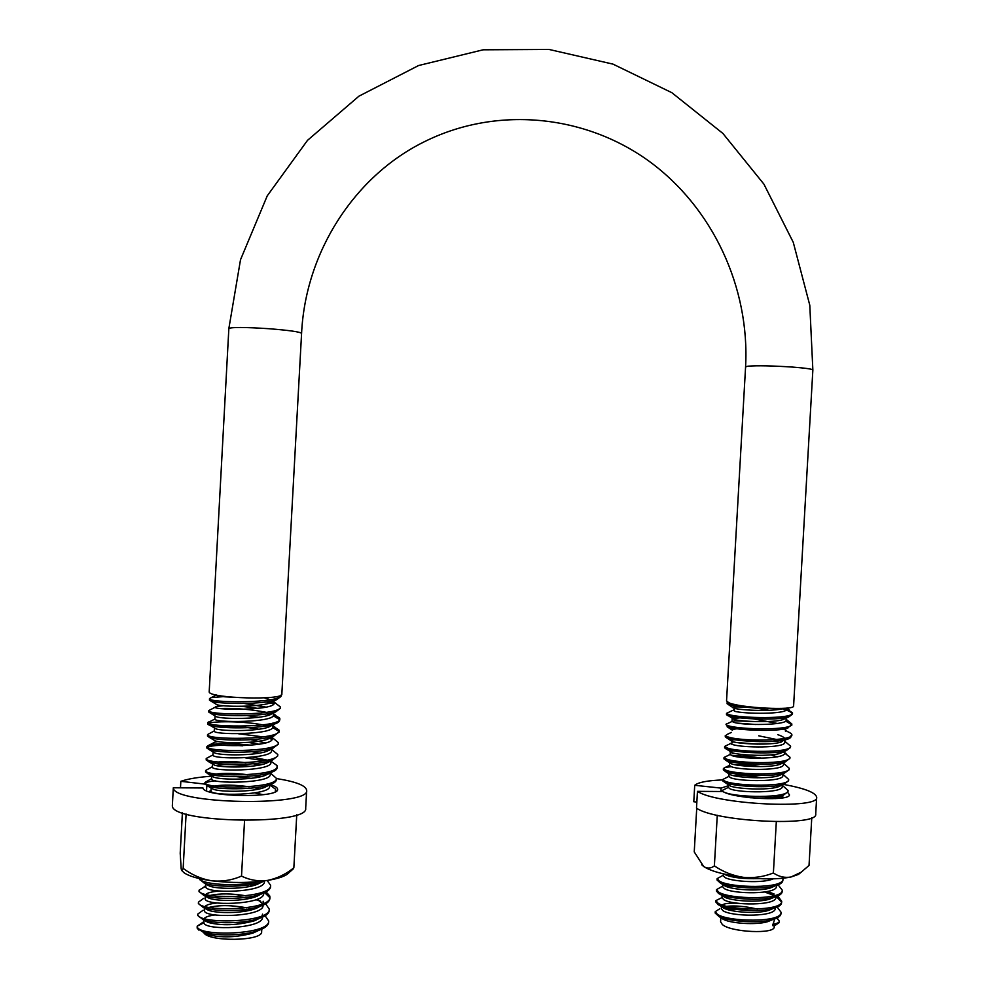 <?xml version="1.0" encoding="UTF-8"?>
<svg xmlns="http://www.w3.org/2000/svg" width="989" height="989" viewBox="0 0 989 989"><rect width="100%" height="100%" fill="white"/><g stroke="black" fill="none" stroke-linecap="round" stroke-linejoin="round"><path stroke-width="1.48" d="M727.385 738.165C735.804 741.342 774.733 743.419 786.848 739.426C790.162 738.387 791.534 737.151 790.953 735.717M726.804 725.172L728.052 727.063M777.737 734.666C782.571 736.261 784.982 737.843 784.945 739.376L781.162 742.071C770.888 745.496 739.673 744.025 732.738 741.651L732.058 741.429C729.523 739.08 738.795 739.154 759.886 741.651M783.325 751.961L780.593 753.222C770.344 756.783 738.956 755.25 732.181 752.753L726.767 749.254M783.968 708.309L783.659 708.421C773.967 711.684 741.762 710.386 734.654 708.371L733.727 708.099C727.533 706.183 750.058 706.43 769.071 710.287M785.513 718.41L783.016 719.572C773.386 722.971 740.996 721.611 734.085 719.473M271.975 736.669L267.648 739.203C255.854 743.666 221.709 743.468 215.231 740.885L213.797 740.044M223.91 738.066L240.451 738.536M250.872 739.685L265.448 742.937M274.176 700.459L270.244 702.932C258.871 707.184 222.921 706.937 216.937 704.712L215.763 703.995M244.431 703.488L265.979 707.135M278.799 731.304L272.605 727.533M269.774 726.631C246.929 719.646 196.663 721.08 210.027 725.345C217.951 728.67 261.492 729.116 274.818 723.923C278.675 722.588 280.221 721.129 279.442 719.535L273.236 715.739M198.876 930.13L197.145 928.102L197.219 926.569C197.874 936.88 270.046 934.877 268.699 920.994L265.151 915.765M203.969 920.178L203.907 922.811L197.194 926.161L197.145 928.102L202.794 931.947C213.983 936.089 243.146 936.002 257.944 930.686C264.693 928.312 268.254 925.593 268.625 922.514L268.588 921.884M250.378 910.152L246.335 909.361M203.19 910.189L197.812 914.046C195.352 924.406 270.739 923.157 269.268 909.126L265.658 903.847M246.694 910.943L240.599 910.041M197.738 915.394L203.301 919.819C214.638 923.924 244.592 923.862 259.341 918.361C265.732 916.123 269.008 913.552 269.169 910.646L269.292 909.114M260.713 901.313L255.966 899.718M250.168 898.309L245.42 897.443M238.473 896.541L216.307 896.257M203.598 898.395L198.529 902.092C195.871 912.093 271.431 911.005 269.898 897.246L269.774 896.009M198.443 903.625L203.326 907.531C214.576 911.771 245.235 911.722 260.416 906.196C266.424 904.045 269.552 901.56 269.812 898.766M269.774 895.997L266.09 891.917M205.811 886.144L199.11 890.137C196.7 899.817 271.95 898.816 270.627 885.353L267.166 880.47M269.7 897.518L264.669 892.659M199.049 891.472L203.746 895.342C214.489 899.582 246.063 899.57 261.071 894.118C267.055 891.991 270.22 889.581 270.566 886.873L270.504 886.033M199.803 878.677C200.285 884.203 237.175 887.306 258.018 881.619M199.704 879.332L204.414 883.264C215.206 887.405 247.695 887.405 262.369 881.829L264.978 880.803M263.148 794.711L254.952 792.894M275.263 791.732L275.61 789.259M275.61 789.247L269.676 784.858M211.671 778.615L205.02 782.423C202.584 789.271 278.132 788.987 276.388 778.343L270.331 772.978M267.945 785.773L267.215 785.526M215.54 780.803C210.039 781.322 206.652 782.126 205.403 783.189M204.946 783.956L207.69 786.02C217.32 789.791 255.632 790.013 270.071 784.648C274.064 783.214 276.154 781.619 276.327 779.864M212.314 766.759L205.663 770.456C203.264 776.958 278.7 776.81 277.093 766.45L276.969 765.511L270.974 761.196M268.328 773.967L267.215 773.608M205.551 771.853L207.987 773.806C216.95 777.564 256.769 777.886 270.937 772.496C274.818 771.123 276.871 769.615 277.068 767.959L277.044 767.489M267.215 760.145L252.751 757.166M271.567 750.317L271.592 750.663C272.717 759.156 211.263 759.589 212.907 754.941L206.219 758.476C204.154 764.682 279.269 764.571 277.81 754.545L271.616 749.427M268.773 762.16L267.215 761.666M264.051 760.801L245.087 757.784M206.207 759.762L208.667 761.728C217.481 765.375 258.376 765.671 272.148 760.269L277.662 756.066L277.724 755.015M270.689 749.291L270.071 749.081M251.527 745.236C231.982 743.159 217.84 743.122 209.099 745.113L206.924 746.497C204.686 752.394 280.097 752.345 278.366 742.64L272.111 737.473M269.193 750.305L267.253 749.724M242.589 745.805C224.169 744.643 212.474 745.125 207.492 747.264M206.899 748.03L209.211 749.65C218.149 753.136 259.069 753.445 272.964 748.216L278.268 744.173M271.851 737.695L270.22 737.139M214.254 730.945L207.628 734.518C205.218 740.081 280.777 740.168 279.009 730.747L278.873 729.894M272.062 739.315L267.129 737.819M263.235 736.904L238.448 733.764M207.579 734.518L207.492 736.051L209.458 737.46C217.84 740.885 259.884 741.305 273.669 736.137L278.985 731.897M278.861 729.882L272.89 726.087M271.654 725.666L266.882 724.344M215.07 715.937L214.91 719.028L210.286 721.389C190.803 727.039 285.92 729.177 279.59 718.014L273.533 714.33M272.074 713.848L270.145 713.279M266.56 712.377C250.761 709.323 235.333 708.025 220.25 708.495M223.625 705.738L216.739 706.418L208.827 710.547C206.8 715.504 282.013 715.702 280.369 706.937L274.04 702.005M270.133 714.775L266.61 713.897M208.864 710.708L208.79 712.092L210.706 713.292C218.717 716.444 262.481 716.864 275.758 711.845L280.221 708.458M274.064 702.499L270.145 701.337M222.958 696.664L211.226 697.628L209.569 698.568C207.307 703.154 282.174 703.525 280.987 695.119M273.829 703.945L266.177 701.955M209.483 700.113L211.09 701.176C218.903 704.18 263.136 704.687 276.376 699.804L280.925 696.553L281 695.106M216.739 706.418C203.252 710.263 279.182 711.314 274.002 702.375L272.494 700.867M270.331 699.742L264.459 697.863M216.22 694.97L216.208 695.082C216.566 696.071 221.907 696.788 232.254 697.233M271.913 712.908L272.704 713.39L272.111 712.859M258.166 708.408L241.736 706.307M272.16 725.296L269.91 723.75M214.91 718.991L214.897 719.04C213.191 722.885 274.719 722.687 273.545 714.936L273.52 714.577M273.446 712.525L269.638 714.96C258.253 719.324 222.599 719.139 216.48 716.778L215.108 715.949M247.188 715.591L258.45 717.272M218.037 741.54L215.132 742.047C199.704 746.819 277.105 748.067 272.024 738.029L271.184 736.892M214.304 731.007C212.375 735.111 274.188 734.852 272.816 726.853L273.026 723.775L268.724 727.026C257.264 731.526 221.857 731.316 215.787 728.794L214.378 727.953M272.89 723.07L273.051 723.775M217.419 726.791C227.866 725.518 241.687 726.334 258.883 729.239M259.18 744.272L248.078 742.38M271.171 748.784L266.981 751.257C255.137 755.769 221.796 755.67 214.885 753.012L213.191 752.011M252.133 751.727L259.291 753.124M250.402 766.351C235.518 764.398 223.922 764.089 215.627 765.424M212.462 763.965L212.301 766.92C210.434 771.803 272.123 771.346 270.899 762.568L270.899 762.482M270.541 760.788L266.165 763.298C254.383 767.946 221.103 767.835 214.304 765.053L212.474 763.978M218.334 762.012C225.48 761.233 234.69 761.456 245.964 762.68M253.283 763.755L259.402 765.066M251.107 778.306L236.519 776.649M211.683 778.875C209.755 784.042 271.542 783.486 270.195 774.474M269.676 772.916L265.027 775.487C252.949 780.111 220.596 779.975 213.636 777.107L211.856 776.068L211.646 778.875M216.517 773.991C224.355 772.928 234.789 773.163 247.782 774.721M254.025 775.759L259.427 777.02M211.016 790.619L210.954 790.841C209.26 796.281 270.776 795.626 269.614 786.379L269.601 786.218M268.798 785.068L264.236 787.59C251.972 792.201 220.794 792.152 213.278 789.259L211.312 788.122M214.86 786.02C223.279 784.598 234.69 784.846 249.117 786.762M254.593 787.763L259.415 788.938M253.023 885.687L249.834 884.809M205.799 886.453L205.786 886.515C203.87 893.994 265.423 892.857 264.422 881.533L264.397 881.545M262.32 881.842L256.893 884.512C244.53 889.247 218.05 889.321 209.557 886.082L206.318 884.314M256.077 883.61L257.597 884.24M262.753 903.773L257.264 899.224M252.999 897.604L250.143 896.776M245.989 895.824C231.859 893.426 219.954 893.29 210.286 895.404M205.193 898.469C203.066 906.221 264.879 904.997 263.704 893.438M261.232 894.068L255.731 896.739C243.071 901.375 217.382 901.461 208.889 898.136L205.675 896.38M205.836 894.402C207.628 892.746 212.153 891.633 219.41 891.077M255.99 895.601L257.276 896.145M252.85 909.497L250.353 908.718M246.582 907.791C231.488 905.071 218.977 904.947 209.05 907.432M204.513 910.214L204.488 910.412C202.535 918.46 264.199 917.1 263.062 905.318L263.099 905.158M263.148 901.226L263.222 902.24M260.391 906.208L255.075 908.78C242.33 913.477 217.37 913.589 208.444 910.276L204.859 908.013M205.044 906.505C206.38 904.848 210.422 903.674 217.147 902.994M255.867 907.543L256.979 908.05M203.907 922.811C204.612 930.81 263.507 928.832 262.493 917.199M262.579 914.133L262.11 915.789M259.699 918.237L254.049 920.92C237.076 925.383 221.82 925.902 208.296 922.477L204.303 920.141M204.228 918.546C205.415 916.951 209.013 915.74 215.058 914.924M255.607 919.498L256.522 919.943M734.592 709.867L733.517 710.003L734.493 711.227C743.567 714.021 787.862 714.515 786.737 709.002L786.712 708.73M740.106 717.866L732.169 718.57L732.021 721.438L733.838 722.329C745.347 726.062 798.098 725.135 784.277 717.866M784.574 729.635L783.881 729.041M750.527 721.389L733.962 720.82M734.085 719.46L728.67 715.937M753.593 718.879L777.923 723.552M784.87 729.499L791.769 725.036M732.651 744.519C741.54 747.845 785.971 748.314 784.809 742.257L784.796 742.096M783.449 740.242L781.397 739.018L783.3 740.266M731.539 729.61L736.953 728.769M733.208 750.775L730.315 751.665L730.142 754.52L731.959 755.608C742.85 759.836 794.118 759.02 783.016 751.393M757.364 744.124L736.842 742.516M732.713 742.764L731.848 742.912C730.154 743.295 730.414 743.827 732.602 744.507M729.561 765.548L731.328 766.71C740.291 770.382 784.722 770.864 783.486 764.398M735.087 753.47L732.095 753.729M770.901 754.879L777.379 756.869M783.436 762.358L779.666 764.435C769.355 768.057 738.264 766.463 731.539 763.842L729.635 762.692L731.934 761.814M730.76 777.799C739.549 781.656 784.092 782.101 782.868 775.487M760.529 766.574C749.378 764.781 740.452 764.064 733.776 764.435M782.596 773.633L778.689 775.722C767.946 779.295 737.633 777.651 730.846 774.931M730.105 788.888C739.067 792.943 783.325 793.351 782.299 786.552L782.274 786.206M761.567 777.774C749.229 775.648 739.562 774.869 732.577 775.425M728.893 776.464L730.71 777.787M730.834 774.931L729.066 773.719L730.747 772.866M781.866 784.858L778.108 786.885C767.266 790.57 736.941 788.863 730.265 786.02L728.448 784.734L729.61 783.943M781.52 798.049L781.706 796.083M722.934 791.559L722.106 790.52L728.263 787.429L730.055 788.876M781.248 796.021L775.24 798.63M723.256 875.747L724.986 877.552C731.811 881.595 762.89 883.622 773.25 878.838M758.514 878.64C743.876 878.986 732.997 877.762 725.852 874.981L725.221 874.684M724.418 888.641C733.133 894.303 777.663 894.637 776.501 886.169M725.209 874.684L724.133 874.041M774.807 885.983L770.233 888.011C758.415 891.633 732.639 889.729 725.271 886.119L722.786 883.931L722.6 886.75M723.8 899.706C732.54 905.59 776.934 905.862 775.932 897.233L775.92 896.986M725.926 884.846L723.936 885.427M722.625 886.737L724.368 888.616M773.781 897.431L769.64 899.149C758.031 902.833 732.762 900.991 725.024 897.382L722.18 895.094M773.386 908.372L768.564 910.424C757.042 914.059 732.045 912.167 724.529 908.508L721.5 906.184L721.34 908.767L723.095 910.782C732.045 916.84 776.229 917.112 775.302 908.285L775.302 907.828M723.416 896.541L724.863 895.923L723.268 896.442M721.982 897.48L723.75 899.681M774.276 925.605L774.214 926.829C775.314 934.358 731.032 932.404 722.341 924.53L720.598 921.773L720.857 917.31M774.288 925.655L772.693 925.63L774.671 918.979M757.314 909.064C745.273 906.307 735.124 905.392 726.866 906.32M723.837 906.95L722.588 907.457M722.118 904.947C724.455 903.476 729.734 902.908 737.955 903.266M772.36 919.708L767.538 921.723C755.707 925.234 731.477 923.355 723.861 919.597L720.907 917.322M772.78 924.208C777.008 923.602 779.208 922.576 779.394 921.13L776.761 918.113M747.363 908.965L735.297 907.865M727.236 907.853L723.725 908.125M719.695 908.829L715.245 911.648L717.346 914.244C728.114 922.082 782.25 922.799 781.075 912.291L777.206 907.049M734.74 909.237L726.544 909.274M715.257 911.635L715.171 913.045L719.114 916.605C728.732 921.377 758.501 923.775 772.57 919.646C777.861 918.113 780.68 916.135 780.989 913.7L780.989 913.156M729.227 896.949L724.702 897.233M721.982 897.604L715.826 900.633L718.063 903.155C728.584 910.77 782.979 911.487 781.693 901.239L777.7 895.997M715.813 901.684L717.915 904.539M774.226 894.056L767.6 891.485M731.588 886.095L725.778 886.329M722.638 886.132L716.543 889.618L718.669 892.078C729.165 899.434 783.733 900.225 782.25 890.162L778.145 884.871M717.989 904.576L719.782 905.491C729.338 910.164 760.022 912.575 773.695 908.285C778.8 906.839 781.434 904.96 781.607 902.66L781.607 902.425M781.557 902.03L776.241 896.541M774.56 895.651L764.658 892.029M716.469 891.027L718.533 893.475M730.006 875.277L726.915 875.401M723.256 875.228L717.173 878.628L719.226 880.989C729.993 888.134 784.265 888.938 782.929 879.073L782.88 878.244M718.583 893.5L720.227 894.328C730.03 898.952 761.036 901.313 774.844 896.986C779.592 895.577 782.039 893.772 782.175 891.571M717.074 880.037L720.375 883.004C729.709 887.628 761.382 890.063 775.413 885.81C780.123 884.413 782.596 882.633 782.868 880.494L782.88 880.198M783.98 797.629L781.693 796.281M724.356 792.251C735.148 797.641 789.395 798.506 788.072 790.483L782.324 785.328M728.893 776.39L722.774 779.493L725.024 781.149M749.835 797.715C763.842 798.457 774.844 797.752 782.831 795.589L787.949 791.732M722.749 780.902L729.993 785.921M725.024 781.162C735.606 786.292 790.186 787.219 788.629 779.406L782.954 774.3M731.353 766.71L725.432 767.328L723.466 768.478L725.58 770.06C736.36 774.968 790.817 775.932 789.247 768.317L783.585 763.248M724.912 782.583C733.022 786.329 770.802 788.678 783.696 784.364L788.517 780.816M723.416 768.478L723.33 769.887L725.481 771.469C733.739 775.079 771.556 777.354 784.289 773.175L789.222 769.726L789.086 768.91M762.408 758.229C750.787 756.461 740.835 755.645 732.565 755.794M730.142 754.459L724.035 757.463L726.21 758.946C737.151 763.669 791.336 764.596 789.964 757.228L784.054 752.604M750.021 758.019L742.183 757.389M723.911 758.86L726.124 760.356M730.735 743.431L724.616 746.423L726.915 747.845C737.621 752.345 792.065 753.284 790.582 746.163L784.846 741.305M726.186 760.368C734.37 763.867 773.151 766.079 785.353 761.839L789.865 758.34M724.603 747.832L726.297 749.081M781.656 740.538L758.711 735.816M732.058 741.429L725.271 736.83L725.296 735.408L727.521 736.756C742.269 742.393 809.484 740.885 787.578 731.625L785.476 730.241M726.828 749.279C735.074 752.617 774.177 754.755 786.304 750.602L790.434 747.573L790.545 746.46M778.219 740.971L773.855 739.896M726.754 737.942L727.372 738.165M755.843 724.517L738.437 723.182M732.058 721.438L727.459 723.614C725.271 724.121 725.481 724.801 728.089 725.642C739.043 729.672 793.326 730.673 791.83 723.973L785.501 718.805M732.614 710.436L726.507 713.353L728.782 714.528C739.673 718.36 793.932 719.337 792.523 712.896L786.712 708.816M728.065 727.063C736.484 730.117 776.278 732.132 787.825 728.127M791.596 724.603L785.563 721.018M726.482 714.639L727.768 715.64M727.434 702.017L729.425 703.426L734.889 704.489M728.745 715.962C737.139 718.867 777.49 720.808 788.826 716.864L792.374 714.318L792.473 712.896M792.214 713.65C791.249 711.907 787.491 710.176 780.927 708.445M729.449 702.956L728.386 703.117M727.15 703.748L729.289 704.848M779.394 921.13L779.32 922.552L775.561 925.086L772.693 925.63M777.898 918.991L776.6 918.188M729.301 704.86C735.025 706.307 745.014 707.283 759.268 707.803M745.582 366.857L747.956 366.19C757.5 365.46 772.31 365.757 792.387 367.067C805.466 368.081 812.29 369.058 812.859 369.985L793.598 705.948C795.292 710.77 739.735 707.988 728.769 702.697L726.544 700.904L745.582 366.857C749.946 287.626 712.735 207.319 648.438 160.75C584.091 114.477 495.786 105.638 423.292 142.268C354.519 176.537 305.49 251.898 301.583 333.355L281.84 694.068C283.806 700.484 209.977 698.444 209.186 692.003L228.855 328.509C231.562 327.075 244.889 327.149 268.835 328.707C289.147 330.314 300.063 331.871 301.583 333.355M722.996 919.189L724.69 918.521M197.194 926.161L203.882 921.649M258.586 930.451L252.776 933.171C235.988 937.523 220.967 937.98 207.739 934.556L204.674 933.146M261.788 929.141L261.64 931.749C262.938 941.33 207.257 942.06 203.697 932.417M211.794 776.18C198.344 777.131 188.034 778.85 180.839 781.31L204.946 784.116M173.31 787.776C172.865 804.304 310.682 806.69 306.664 790.372L305.688 808.223C309.656 825.395 171.826 823.293 172.333 805.887L173.31 787.776L202.992 787.973C203.635 797.146 279.479 798.407 277.6 789.309C277.588 787.64 275.09 786.082 270.096 784.636M306.664 790.372C306.021 785.575 295.946 781.631 276.438 778.553M260.799 776.711L257.016 776.414M206.812 785.674L206.54 790.78M180.48 787.825L180.839 781.31M290.951 869.961L293.844 867.872C285.623 874.363 276.858 878.541 267.562 880.408C258.376 881.57 249.698 880.123 241.514 876.081L244.543 820.598M293.844 867.872L296.749 814.8M241.514 876.081C232.032 880.235 222.105 881.792 211.708 880.779C201.484 879.073 191.965 874.944 183.15 868.391L186.105 814.034M183.15 868.391L182.025 870.716L181.197 869.034L180.208 853.223L182.396 812.859M290.234 870.456L287.033 874.412C283.188 876.909 276.697 878.912 267.562 880.408C249.883 883.029 231.265 883.152 211.708 880.779C198.183 878.9 188.936 876.192 183.966 872.681L181.964 870.728M722.761 779.925C707.667 780.494 698.321 782.274 694.711 785.291L721.068 788.109L720.87 791.497M697.455 791.348C716.197 804.465 819.93 809.583 816.667 797.258L815.715 813.984C818.929 826.94 715.208 821.859 696.503 808.1L697.455 791.348L722.872 791.521C733.999 798.828 791.039 801.56 789.407 794.723L787.8 792.609M728.361 785.711L721.068 788.109M816.667 797.258C815.752 792.597 804.725 788.32 783.585 784.413M696.849 802.079L693.784 801.745L694.711 785.291M811.771 817.718L809.027 865.449L801.177 872.199L790.965 877.008C784.722 878.071 778.862 876.724 773.386 872.966L776.316 821.735M773.386 872.966C763.817 876.81 753.791 878.257 743.295 877.317C732.948 875.747 723.318 871.939 714.379 865.894L717.272 815.27M714.379 865.894C710.844 868.527 707.283 868.738 703.698 866.525L694.241 851.912L696.726 808.236M800.373 872.867L798.482 874.412L790.965 877.008C778.677 879.406 762.791 879.505 743.295 877.317C724.096 874.808 710.906 871.21 703.698 866.525L701.671 864.732M268.563 922.514L268.6 921.686M197.726 915.579L197.812 914.145M269.861 898.766L269.935 897.246M198.381 903.625L198.468 902.092M270.504 886.873L270.566 885.798M199.036 891.67L199.098 890.384M199.679 879.703L199.741 878.665M275.733 791.484L275.77 790.619M276.364 779.864L276.45 778.343M204.884 783.956L204.97 782.423M277.019 767.971L277.093 766.45M205.539 771.989L205.625 770.456M206.194 760.009L206.256 758.736M278.317 744.173L278.404 742.64M206.837 748.03L206.924 746.51M278.972 732.268L279.046 730.747M280.27 708.458L280.357 706.937M209.445 700.101L209.532 698.568M273.644 712.476L273.508 714.948M214.415 727.978L214.254 731.007M213.117 751.961L212.956 754.941M271.666 748.636L271.555 750.663M270.998 760.652L270.899 762.568M270.343 772.693L270.244 774.474M211.152 788.023L211.003 790.841M269.688 784.784L269.601 786.379M205.922 884.092L205.799 886.515M205.267 896.158L205.143 898.469M204.612 908.223L204.5 910.412M263.259 902.24L263.185 903.612M786.75 708.099L786.7 709.002M785.538 729.177L785.427 731.168M784.907 740.341L784.796 742.245M783.622 762.63L783.523 764.398M729.672 762.692L729.511 765.548M782.991 773.769L782.892 775.475M729.041 773.719L728.881 776.575M782.348 784.982L782.25 786.552M728.411 784.747L728.25 787.59M723.33 873.856L723.231 875.735M776.588 885.452L776.55 886.169M722.118 895.07L721.97 897.765M780.951 913.712L781.038 912.291M715.801 902.042L715.863 900.954M781.594 902.648L781.644 901.696M716.432 891.04L716.506 889.63M782.225 891.571L782.311 890.162M717.05 880.037L717.136 878.628M782.855 880.507L782.942 879.085M722.094 791.509L722.143 790.767M787.936 791.905L787.998 790.928M722.699 780.914L722.786 779.555M788.579 780.828L788.653 779.406M789.21 769.739L789.296 768.317M723.96 758.86L724.035 757.562M789.84 758.662L789.914 757.525M724.591 747.845L724.665 746.596M791.756 725.394L791.83 723.973M726.47 714.775L726.544 713.514M727.1 703.748L727.175 702.413M773.855 925.778L775.561 925.086M767.538 921.723L772.57 919.646M723.861 919.597L719.114 916.605M768.577 910.424L773.707 908.285M724.529 908.508L719.782 905.491M769.64 899.149L774.844 896.986M725.024 897.382L720.215 894.328M770.233 888.011L775.413 885.81M725.271 886.119L720.375 883.004M725.852 874.981L724.529 874.14M777.255 798.086L782.831 795.589M730.376 774.758L725.122 771.333M778.096 786.885L783.696 784.364M730.883 763.607L725.617 760.158M778.689 775.722L784.289 773.175M779.666 764.435L785.353 761.839M780.593 753.222L786.304 750.602M732.466 730.265L727.113 726.742M733.727 708.099L728.349 704.564M783.016 719.572L788.826 716.864M786.737 708.235L789.185 709.855M731.403 732.416L726.841 734.555M783.56 751.85L786.045 753.494M729.511 765.437L725.432 767.328M725.296 884.994L724.072 885.514M723.997 907L722.724 907.543M252.776 933.171L257.944 930.686M207.739 934.556L202.794 931.947M254.049 920.92L259.341 918.361M208.296 922.477L203.301 919.819M255.088 908.78L260.428 906.196M208.456 910.288L203.326 907.543M255.731 896.739L261.071 894.13M208.889 898.123L203.746 895.329M256.893 884.512L262.369 881.829M209.557 886.082L204.414 883.264M264.236 787.59L270.084 784.648M213.29 789.259L207.702 786.02M265.027 775.487L270.924 772.496M213.636 777.107L207.987 773.806M266.165 763.298L272.148 760.269M214.304 765.053L208.667 761.728M266.981 751.257L272.964 748.216M214.885 753.012L209.211 749.65M267.648 739.203L273.669 736.137M215.231 740.885L209.458 737.46M268.724 727.026L274.831 723.923M215.8 728.794L210.027 725.345M269.638 714.96L275.758 711.845M216.467 716.778L210.706 713.292M270.244 702.932L276.376 699.804M216.937 704.712L211.09 701.176M272.272 700.917L273.483 701.658M216.368 695.007L211.226 697.628M273.557 713.91L275.498 715.096M269.774 723.787L272.024 725.147M272.915 725.691L274.744 726.804M215.145 742.047L209.099 745.113M211.016 790.557L208.852 791.657M205.836 885.81L204.266 886.589M257.103 899.298L260.614 901.226M812.859 369.985L809.793 305.242L793.277 242.354L763.941 184.177L722.91 133.453L671.852 92.694L612.995 64.124L549.043 49.45L483.102 49.809L418.582 65.534L358.945 96.168L307.517 140.339L267.253 195.834L240.512 259.724L228.855 328.509M287.033 874.412L293.189 868.935M183.966 872.681L182.025 870.716M798.482 874.412L801.177 872.199"/></g></svg>
